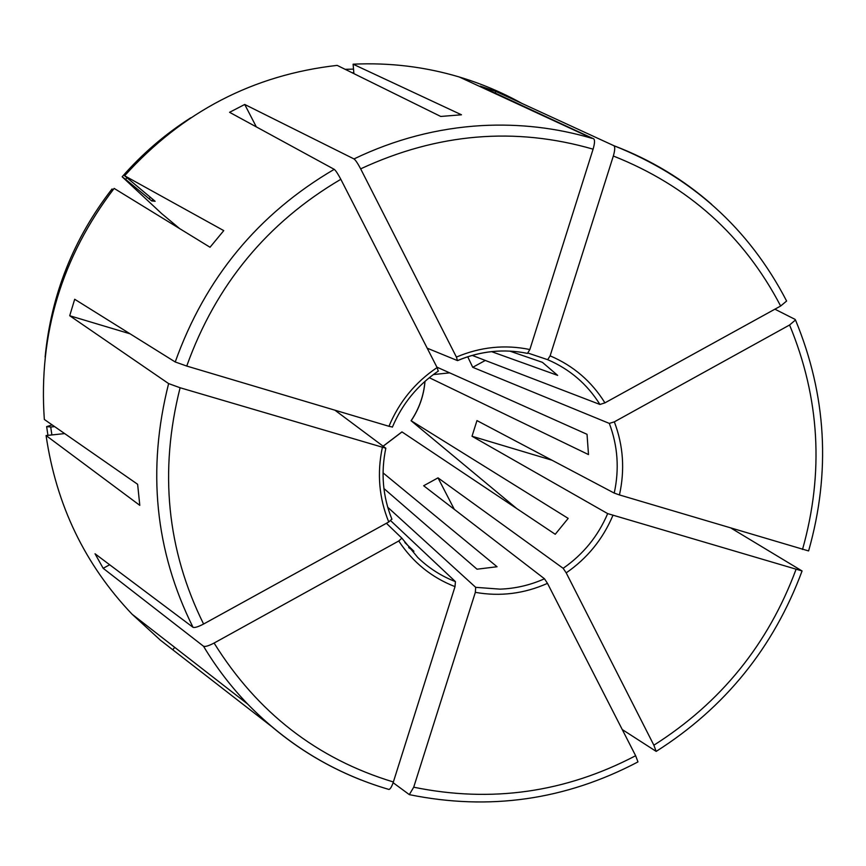 <?xml version="1.0" encoding="UTF-8"?>
<svg xmlns="http://www.w3.org/2000/svg" width="866" height="866" viewBox="0 0 866 866"><rect width="100%" height="100%" fill="white"/><g stroke="black" fill="none" stroke-linecap="round" stroke-linejoin="round"><path stroke-width="1.3" d="M214.097 643.048C257.397 712.599 317.151 758.908 393.37 781.976L455.018 586.639C431.571 577.492 412.811 562.272 398.75 540.99L214.097 643.048C208.749 645.841 205.22 646.913 203.521 646.242L103.173 568.302L109.679 564.762M398.75 540.99L401.856 538.154L386.398 523.28M391.843 519.113L388.758 521.981L203.586 624.029C198.217 626.832 194.698 627.926 193.021 627.309L95.033 553.775L103.173 568.302M491.542 351.628L557.65 375.379L542.408 362.334L509.771 351.098M454.304 509.349L438.001 477.859L423.658 485.75L544.476 578.78L547.485 583.359C524.168 593.74 500.115 596.739 475.337 592.355L413.71 787.205L409.326 794.62L393.132 782.712M475.337 592.355L475.683 587.332L387.719 507.238M353.913 73.642L353.101 64.192L461.459 114.788L440.729 116.455L337.166 65.383C253.337 74.866 182.488 111.66 124.617 175.766L223.764 230.627L210.027 247.254L114.139 188.398C61.659 257.18 38.396 334.2 44.328 419.458L137.629 484.289L139.794 505.343L46.082 435.555C56.258 505.138 84.944 564.708 132.141 614.265L160.427 640.201L271.069 726.087M547.485 583.359L635.633 755.715L637.95 761.853M113.078 189.751L112.05 188.961C73.448 238.724 51.137 294.754 45.119 357.052M551.956 460.203L472.024 436.258L607.672 513.614L802.024 570.932L731.24 528.238M521.884 103.4C502.042 92.37 481.16 83.558 459.229 76.977C424.86 66.747 389.483 62.482 353.101 64.192M353.826 72.722L352.105 72.755M353.523 69.107L345.144 69.323M127.01 177.757L125.592 179.359L151.68 200.912L155.144 201.291L124.617 175.766M190.791 117.787C165.157 134.111 142.284 153.78 122.149 176.783L161.596 213.534L179.695 228.646M125.592 179.359L122.149 176.783M64.658 433.585L46.082 435.555M47.944 435.349L46.645 426.613L50.715 427.014L51.884 434.938M46.645 426.613L52.155 424.892M174.726 647.367L172.799 649.727M516.796 508.602L411.101 420.735M449.671 372.856L433.336 374.567M404.855 542.527L413.926 551.274L408.698 547.561M383.909 488.521L477.025 569.2L497.062 566.743L383.043 472.868M390.696 520.715L455.419 581.616C441.303 576.128 428.757 568.096 417.802 557.52L401.867 538.176M334.915 410.192L385.792 448.209L180.106 387.752L168.621 383.595L69.713 315.733L130.084 333.821M427.209 348.197L457.465 360.592L456.414 357.073L360.657 168.848C357.799 163.403 355.569 160.102 353.988 158.933L244.721 104.461L229.577 112.309L334.222 169.335C258.187 213.902 205.188 278.116 175.224 361.977L74.692 299.268L69.713 315.733M528.043 353.09L547.669 359.682C569.763 369.176 587.18 384.103 599.932 404.465L472.187 355.406M485.317 360.451L472.728 367.303L467.727 356.77M472.728 367.303L609.318 423.409C617.815 445.968 619.439 469.199 614.221 493.09L476.96 420.584L472.024 436.258M438.001 477.859L563.16 568.312L566.202 572.859L653.873 745.204L656.136 751.363L622.253 729.551M383.205 446.196L402.008 431.928L555.236 534.279L568.183 518.388L411.155 420.757C419.209 408.795 423.82 395.643 425.011 381.311M429.287 377.695L588.49 454.574L587.029 434.31L436.897 367.141M244.721 104.461L256.325 126.891M711.711 204.398C682.841 179.1 650.236 159.539 613.897 145.704L495.796 91.406L480.251 86.102L480.089 86.622M495.796 91.406L495.125 93.56M550.126 355.85C573.357 365.755 591.63 381.43 604.933 402.863L780.645 306.023C743.937 235.714 688.167 185.703 613.334 156.01L550.126 355.85L547.669 359.682M613.334 156.01C614.936 150.446 615.152 147.025 613.972 145.737C691.317 176.491 748.852 228.245 786.599 301M609.318 423.409L614.33 421.85L789.576 324.999L795.464 320.009L795.107 319.392L774.908 309.194M50.715 427.014L54.612 426.602M456.414 357.073C480.468 346.898 504.943 344.387 529.851 349.528L527.491 353.393C503.828 348.576 480.533 350.979 457.584 360.602M392.352 427.003L388.953 426.288C399.215 401.835 415.258 382.252 437.103 367.552L438.207 371.049M455.018 586.639L455.419 581.616M604.933 402.863L599.932 404.465M614.33 421.85C623.303 445.503 625.003 469.87 619.45 494.941L614.221 493.09M619.45 494.941L808.552 550.928M780.645 306.023L786.588 301.054M529.851 349.528L593.091 149.169C594.736 143.475 594.953 140.032 593.751 138.863L480.251 86.102M437.103 367.552L340.825 179.294C337.946 173.85 335.748 170.526 334.222 169.335M388.953 426.288L186.742 366.058L175.224 361.977M393.37 781.976C391.822 786.555 390.371 789.045 388.996 789.446M153.033 199.397L151.68 200.912M150.446 197.242L149.039 198.844M544.476 578.78C530.252 585.135 515.432 588.588 500.028 589.14L475.683 587.332M457.649 360.516C480.511 350.957 503.774 348.587 527.437 353.382M607.672 513.614C598.049 536.162 583.208 554.392 563.16 568.312M388.758 521.981C379.048 498.123 376.916 473.28 382.35 447.451M612.879 515.486C602.844 539.182 587.278 558.31 566.202 572.859M413.71 787.205C491.26 803.074 565.238 792.574 635.633 755.715M653.873 745.204C720.88 702.672 768.25 644.12 795.984 569.536M802.511 549.466C824.118 472.836 819.799 398.014 789.576 324.999M593.091 149.169C514.999 126.62 437.525 133.169 360.657 168.848M459.229 76.977L591.998 138.344C556.351 127.822 519.6 123.567 481.734 125.592C437.482 128.157 394.907 139.274 353.988 158.933M340.825 179.294C267.215 222.594 215.861 284.849 186.742 366.058M203.521 646.242C216.143 667.285 230.843 686.543 247.622 704.026C280.357 737.778 318.244 763.119 361.295 780.05M180.106 387.752C159.052 471.072 166.878 549.834 203.586 624.029M168.621 383.595C146.863 469.589 154.992 550.83 193.021 627.309M411.069 420.757C419.122 408.817 423.745 395.686 424.946 381.365M438.413 370.994C417.585 385.089 402.235 403.805 392.385 427.155M391.93 519.264C382.75 496.543 380.715 472.836 385.825 448.166M401.846 538.132L417.802 557.52M409.358 794.652C489.344 810.922 565.53 800.011 637.939 761.928M656.201 751.385C724.994 707.695 773.619 647.562 802.068 570.997M808.617 550.895C830.916 472.165 826.554 395.21 795.508 320.03M383.151 446.163L401.965 431.874M132.141 614.265L247.622 704.026C287.707 745.106 334.817 773.587 388.964 789.456"/></g></svg>
